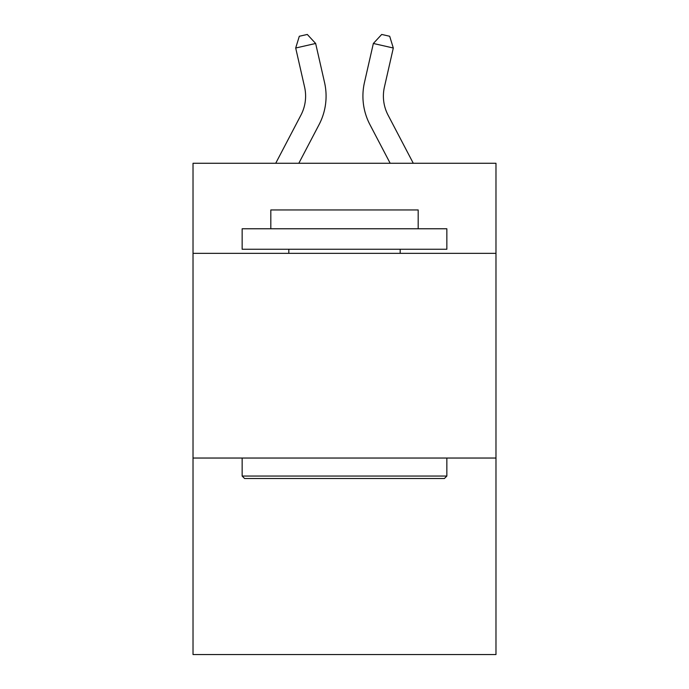 <?xml version="1.0" encoding="UTF-8"?>
<svg xmlns="http://www.w3.org/2000/svg" width="689" height="689" viewBox="0 0 689 689"><rect width="100%" height="100%" fill="white"/><g stroke="black" fill="none" stroke-linecap="round" stroke-linejoin="round"><path stroke-width="1.03" d="M495.977 253.345L495.977 163.276L193.023 163.276L193.023 253.345L495.977 253.345L495.977 654.55L193.023 654.55L193.023 253.345M495.977 458.039L193.023 458.039M300.929 115.132A40.944 40.944 -50.7 0 0 304.581 87.038A40.944 40.944 -50.7 0 1 300.929 115.132A40.944 40.944 -50.7 0 0 304.581 87.038A40.944 40.944 -50.7 0 1 300.929 115.132A40.944 40.944 -50.7 0 0 304.581 87.038A40.944 40.944 -50.7 0 1 300.929 115.132A40.944 40.944 -50.7 0 0 304.581 87.038A40.944 40.944 -50.7 0 1 300.929 115.132A40.944 40.944 -50.7 0 0 304.581 87.038A40.944 40.944 -50.7 0 1 300.929 115.132A40.944 40.944 -50.7 0 0 304.581 87.038A40.944 40.944 -50.7 0 1 300.929 115.132A40.944 40.944 -50.7 0 0 304.581 87.038A40.944 40.944 -50.7 0 1 300.929 115.132A40.944 40.944 -50.7 0 0 304.581 87.038A40.944 40.944 -50.7 0 1 300.929 115.132A40.944 40.944 -50.7 0 0 304.581 87.038A40.944 40.944 -50.7 0 1 300.929 115.132A40.944 40.944 -50.7 0 0 304.581 87.038A40.944 40.944 -50.7 0 1 300.929 115.132A40.944 40.944 -50.7 0 0 304.581 87.038A40.944 40.944 -50.7 0 1 300.929 115.132A40.944 40.944 -50.7 0 0 304.581 87.038A40.944 40.944 -50.7 0 1 300.929 115.132A40.944 40.944 -50.7 0 0 304.581 87.038A40.944 40.944 -50.7 0 1 300.929 115.132A40.944 40.944 -50.7 0 0 304.581 87.038A40.944 40.944 -50.7 0 1 300.929 115.132A40.944 40.944 -50.7 0 0 304.581 87.038A40.944 40.944 -50.7 0 1 300.929 115.132A40.944 40.944 -50.7 0 0 304.581 87.038A40.944 40.944 -50.7 0 1 300.929 115.132A40.944 40.944 -50.7 0 0 304.581 87.038A40.944 40.944 -50.7 0 1 300.929 115.132A40.944 40.944 -50.7 0 0 304.581 87.038A40.944 40.944 -50.7 0 1 300.929 115.132L275.712 163.276L300.929 115.132A40.944 40.944 -38.1 0 0 304.581 87.038L295.693 48.015L299.31 36.267L307.294 34.45L315.648 43.467L324.545 82.491A61.407 61.407 129.3 0 1 319.067 124.631L298.819 163.276M388.071 115.132A40.944 40.944 50.7 0 1 384.419 87.038A40.944 40.944 50.7 0 0 388.071 115.132A40.944 40.944 50.7 0 1 384.419 87.038A40.944 40.944 50.7 0 0 388.071 115.132A40.944 40.944 50.7 0 1 384.419 87.038A40.944 40.944 50.7 0 0 388.071 115.132A40.944 40.944 50.7 0 1 384.419 87.038A40.944 40.944 50.7 0 0 388.071 115.132A40.944 40.944 50.7 0 1 384.419 87.038A40.944 40.944 50.7 0 0 388.071 115.132A40.944 40.944 50.7 0 1 384.419 87.038A40.944 40.944 50.7 0 0 388.071 115.132A40.944 40.944 50.7 0 1 384.419 87.038A40.944 40.944 50.7 0 0 388.071 115.132A40.944 40.944 50.7 0 1 384.419 87.038A40.944 40.944 50.7 0 0 388.071 115.132A40.944 40.944 50.7 0 1 384.419 87.038A40.944 40.944 50.7 0 0 388.071 115.132A40.944 40.944 50.7 0 1 384.419 87.038A40.944 40.944 50.7 0 0 388.071 115.132A40.944 40.944 50.7 0 1 384.419 87.038A40.944 40.944 50.7 0 0 388.071 115.132A40.944 40.944 50.7 0 1 384.419 87.038A40.944 40.944 50.7 0 0 388.071 115.132A40.944 40.944 50.7 0 1 384.419 87.038A40.944 40.944 50.7 0 0 388.071 115.132A40.944 40.944 50.7 0 1 384.419 87.038A40.944 40.944 50.7 0 0 388.071 115.132A40.944 40.944 50.7 0 1 384.419 87.038A40.944 40.944 50.7 0 0 388.071 115.132A40.944 40.944 50.7 0 1 384.419 87.038A40.944 40.944 50.7 0 0 388.071 115.132A40.944 40.944 50.7 0 1 384.419 87.038A40.944 40.944 50.7 0 0 388.071 115.132A40.944 40.944 50.7 0 1 384.419 87.038A40.944 40.944 50.7 0 0 388.071 115.132L413.288 163.276L388.071 115.132A40.944 40.944 38.1 0 1 384.419 87.038L393.307 48.015L373.352 43.467L364.455 82.491A61.407 61.407 -129.3 0 0 369.933 124.631L390.181 163.276L369.933 124.631M244.604 478.51L242.149 476.056L446.851 476.056L444.396 478.51L244.604 478.51M446.851 228.774L446.851 249.246L242.149 249.246L242.149 228.774L446.851 228.774M270.811 228.774L270.811 209.947L418.189 209.947L418.189 228.774M446.851 458.039L446.851 476.056M242.149 458.039L242.149 476.056M400.18 249.246L400.18 253.345M288.82 249.246L288.82 253.345M315.648 43.467L324.545 82.491L315.648 43.467L324.545 82.491L315.648 43.467L324.545 82.491L315.648 43.467L324.545 82.491L315.648 43.467L324.545 82.491L315.648 43.467L324.545 82.491L315.648 43.467L324.545 82.491L315.648 43.467L324.545 82.491L315.648 43.467L324.545 82.491L315.648 43.467L324.545 82.491L315.648 43.467L324.545 82.491L315.648 43.467L324.545 82.491L315.648 43.467L324.545 82.491L315.648 43.467L324.545 82.491L315.648 43.467L324.545 82.491L315.648 43.467L324.545 82.491L315.648 43.467L324.545 82.491L315.648 43.467L324.545 82.491L315.648 43.467L295.693 48.015M373.352 43.467L364.455 82.491L373.352 43.467L364.455 82.491L373.352 43.467L364.455 82.491L373.352 43.467L364.455 82.491L373.352 43.467L364.455 82.491L373.352 43.467L364.455 82.491L373.352 43.467L364.455 82.491L373.352 43.467L364.455 82.491L373.352 43.467L364.455 82.491L373.352 43.467L364.455 82.491L373.352 43.467L364.455 82.491L373.352 43.467L364.455 82.491L373.352 43.467L364.455 82.491L373.352 43.467L364.455 82.491L373.352 43.467L364.455 82.491L373.352 43.467L364.455 82.491L373.352 43.467L364.455 82.491L373.352 43.467L364.455 82.491L373.352 43.467L381.706 34.45L389.69 36.267L393.307 48.015"/></g></svg>
